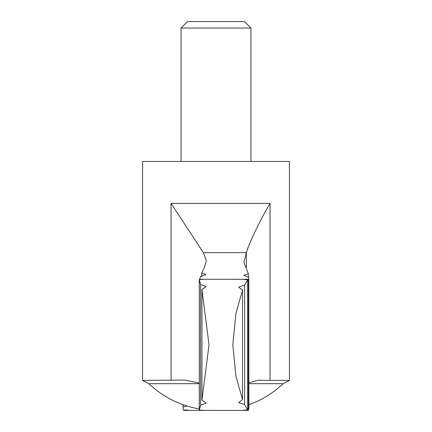 <?xml version="1.0" encoding="UTF-8"?>
<svg xmlns="http://www.w3.org/2000/svg" width="432" height="432" viewBox="0 0 432 432"><rect width="100%" height="100%" fill="white"/><g stroke="black" fill="none" stroke-linecap="round" stroke-linejoin="round"><path stroke-width="0.65" d="M204.115 410.395L243.875 410.4L247.606 409.93C241.655 410.324 241.931 410.476 248.427 410.378L248.864 408.58L248.794 277.387L243.724 275.314L248.341 273.861L243.923 262.316L246.386 252.601C249.053 243.443 258.811 222.556 270.038 203.402L171.056 203.402L203.423 252.688L246.364 252.688M242.514 399.514L238.723 402.592L244.62 404.606L247.606 409.93L247.606 279.758L244.62 285.077L238.723 287.096L242.514 290.169L235.931 313.405L232.81 344.779L235.926 376.261L242.514 399.514L242.514 290.169M248.864 279.396L248.848 280.471L248.427 279.304C241.925 279.207 241.655 279.358 247.606 279.758L243.869 279.283L204.115 279.293M199.255 279.385C205.513 279.239 205.524 279.304 199.287 279.569C205.524 279.304 205.513 279.239 199.255 279.385L199.255 410.297C205.513 410.443 205.524 410.384 199.287 410.114L200.637 405.211L200.637 284.477L199.287 279.569L199.287 410.114C205.524 410.384 205.513 410.443 199.255 410.297M200.637 284.477L206.134 286.61L201.949 289.516L209.029 344.866L201.949 400.172L206.134 403.078L200.637 405.211M183.136 404.719L183.136 408.58L183.573 410.378C190.069 410.476 190.345 410.324 184.394 409.93M183.136 408.58L183.206 404.741M248.864 382.86L257.931 380.241L270.038 380.387L270.038 203.402M182.957 380.068L142.576 380.387L142.576 161.455L289.424 161.455L289.424 380.387L270.038 380.387M142.576 380.387L148.802 383.692L199.255 383.692M182.45 380.068L185.771 380.241L199.255 383.13M201.733 276.464L201.733 272.948L204.271 267.845L206.318 260.831L203.423 252.688M250.965 28.031L181.035 28.031L187.472 21.6L244.528 21.6L250.965 28.031L250.965 161.455M181.035 28.031L181.035 161.455M248.341 277.355L248.341 273.861M248.427 410.378L248.427 279.304M244.62 404.606L244.62 285.077M201.949 400.172L201.949 289.516M201.733 272.948L205.951 274.595L200.486 276.507L199.784 279.385M187.229 406.075L183.206 406.993M246.386 267.332L246.386 252.601M248.864 383.692L283.198 383.692L289.424 380.387M171.056 380.387L171.056 203.402M260.566 380.068L260.221 380.068M148.802 383.692A97.897 97.897 0 0 0 199.255 408.958M248.864 404.719A97.897 97.897 0 0 0 283.198 383.692M227.966 410.4L188.125 410.4"/></g></svg>
